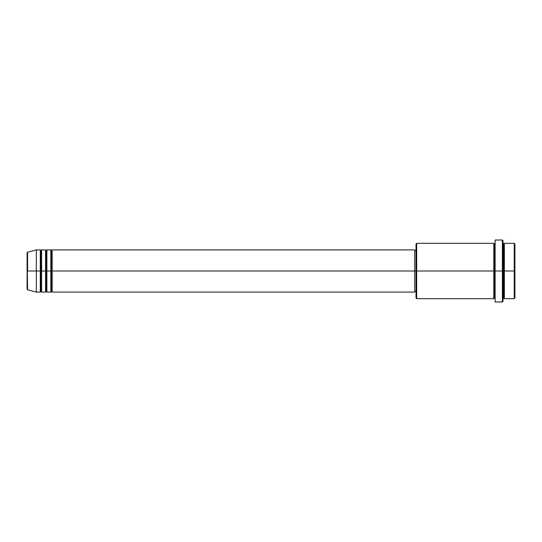 <?xml version="1.0" encoding="UTF-8"?>
<svg xmlns="http://www.w3.org/2000/svg" width="542" height="542" viewBox="0 0 542 542"><rect width="100%" height="100%" fill="white"/><g stroke="black" fill="none" stroke-linecap="round" stroke-linejoin="round"><path stroke-width="0.81" d="M27.1 271L27.1 289.116L27.1 271L27.1 289.116L27.588 289.753L27.1 252.884L27.1 271L36.328 271L27.588 271L27.588 252.247L27.588 271L27.588 252.247L27.1 252.884L27.1 271M503.037 243.317L503.694 243.975L504.351 243.317L504.351 271L514.243 271L514.243 298.683L514.243 271L514.9 271L514.9 243.975L514.9 298.025L514.9 271L504.351 271L504.351 243.317L504.351 271L503.037 271L503.037 301.325L503.037 271L494.467 271L494.467 243.975L494.467 271L416.683 271L416.683 298.683L416.683 271L414.705 271L414.705 292.097L414.705 271L52.147 271L52.147 249.903L52.147 271L51.49 271L51.49 250.567L51.49 271L50.833 271L50.833 249.903L50.833 271L46.876 271L46.876 249.903L46.876 271L46.219 271L46.219 250.567L46.219 271L45.555 271L45.555 249.903L45.555 271L41.605 271L41.605 249.903L41.605 271L40.941 271L40.941 250.567L40.941 271L40.284 271L40.284 249.903L40.284 271L36.328 271L36.328 292.097L36.328 271L40.284 271L40.284 249.903L36.328 249.903L36.328 271L36.328 249.903L27.588 252.247M52.147 292.097L51.49 291.433L50.833 292.097L51.49 250.567L51.49 291.433L51.49 271L51.49 291.433L51.49 271L52.147 271L52.147 292.097L414.705 292.097M46.876 292.097L46.219 291.433L45.555 292.097L46.219 250.567L46.219 291.433L46.219 271L46.219 291.433L46.219 271L46.876 271L46.876 292.097L50.833 292.097M41.605 292.097L40.941 291.433L40.284 292.097L40.941 250.567L40.941 291.433L40.941 271L40.941 291.433L40.941 271L41.605 271L41.605 292.097L45.555 292.097M40.284 249.903L40.941 250.567L41.605 249.903L41.605 271L45.555 271L45.555 249.903L46.219 250.567L46.876 249.903L46.876 271L50.833 271L50.833 249.903L51.49 250.567L52.147 249.903L52.147 271L414.705 271L414.705 249.903L414.705 271L416.019 271L416.019 298.025L416.019 243.975L416.019 271L493.803 271L493.803 243.317L493.803 271L493.803 243.317L416.683 243.317L416.683 271L416.683 243.317L416.019 243.975M495.124 301.386L495.124 240.018L495.124 271L502.373 271L502.373 301.982L502.373 240.018L502.373 271L503.694 271L503.694 243.975L503.694 298.025L503.694 271L503.694 298.025L503.694 271L504.351 271L504.351 298.683L514.243 298.683L514.9 298.025M495.124 298.683L494.467 298.025L493.803 298.683L493.803 271L494.467 271L494.467 298.025L494.467 243.975L494.467 298.025L494.467 271L495.124 271L495.124 301.833M514.243 271L514.243 243.317L514.243 271M503.037 240.675L503.037 271L503.037 240.675L502.373 240.018L495.124 240.018M493.803 271L493.803 298.683L493.803 271M504.351 271L504.351 298.683L504.351 271M40.284 271L40.284 292.097L40.284 271M41.605 271L41.605 292.097L41.605 271M45.555 271L45.555 292.097L45.555 271M46.876 271L46.876 292.097L46.876 271M50.833 271L50.833 292.097L50.833 271M52.147 271L52.147 292.097L52.147 271M493.803 298.683L416.683 298.683L416.019 298.025M495.124 301.982L502.373 301.982L503.037 301.325M495.124 243.317L494.467 243.975L493.803 243.317M416.019 291.433L414.705 291.433M40.284 292.097L36.328 292.097L27.588 289.753M45.555 249.903L41.605 249.903M514.9 243.975L514.243 243.317L504.351 243.317M416.019 250.567L414.705 250.567M414.705 249.903L52.147 249.903M50.833 249.903L46.876 249.903M504.351 298.683L503.694 298.025L503.037 298.683"/></g></svg>
